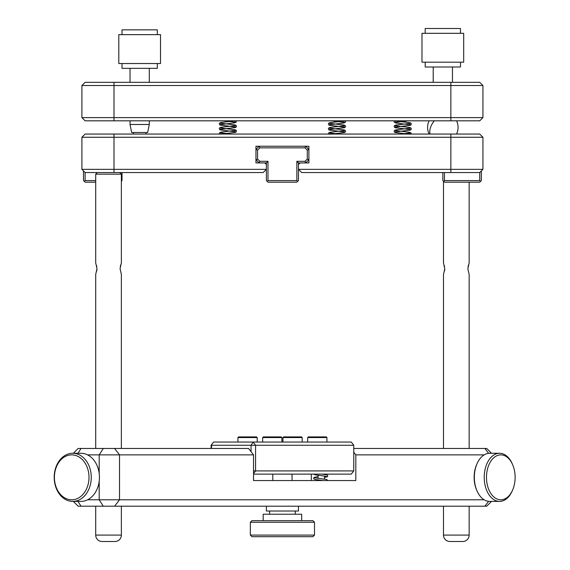 <?xml version="1.0" encoding="UTF-8"?>
<svg xmlns="http://www.w3.org/2000/svg" width="570" height="570" viewBox="0 0 570 570"><rect width="100%" height="100%" fill="white"/><g stroke="black" fill="none" stroke-linecap="round" stroke-linejoin="round"><path stroke-width="0.85" d="M81.909 117.612L450.856 117.612L450.856 85.529L482.94 85.529L482.94 117.612L479.733 120.819L85.122 120.819L81.909 117.612L81.909 85.529L85.122 82.322L479.733 82.322L482.94 85.529L479.733 82.322M450.856 82.322L450.856 85.529L81.909 85.529M450.856 120.819L450.856 117.612L482.94 117.612M479.733 172.553L301.673 172.553L298.466 169.347L482.94 169.347L479.733 172.553L479.733 180.576L444.443 180.576L443.638 181.374L444.443 182.179L479.733 182.179L480.531 181.374L479.733 180.576M307.287 159.059L308.89 159.721L308.89 162.927L300.069 162.927L298.466 164.53L298.466 180.576L297.661 181.374L296.863 180.576L296.863 161.324L305.021 161.324L307.287 159.059L307.287 150.117L305.021 147.851L259.827 147.851L257.562 150.117L257.562 159.059L259.827 161.324L267.986 161.324L267.986 180.576L296.863 180.576M267.986 180.576L267.188 181.374L266.382 180.576L266.382 169.347L263.176 172.553L85.122 172.553L81.909 169.347L266.382 169.347L266.382 164.53L264.779 162.927L255.959 162.927L255.959 146.248L308.89 146.248L308.89 149.454L305.684 146.248L305.021 147.851M81.909 169.347L81.909 137.263L85.122 134.057L479.733 134.057L482.94 137.263L482.94 169.347M482.94 137.263L81.909 137.263M308.89 146.248L308.89 162.927M255.959 162.927L255.959 159.721L259.165 162.927L259.827 161.324M257.562 150.117L255.959 149.454L255.959 146.248M97.306 172.553L95.703 174.156L121.367 174.156L119.764 172.553M95.703 506.21L95.703 535.08A6.42 6.42 0 0 0 102.115 541.5L114.948 541.5A6.42 6.42 0 0 0 121.367 535.08L121.367 506.21M120.27 266.646L120.733 264.829M121.189 263.604L120.071 268.798L121.367 274.412L121.367 448.462M95.703 448.462L95.703 274.412L96.993 268.798L95.881 263.618M96.579 265.691L96.793 266.639M121.367 263.183L121.367 174.156M95.703 263.183L95.703 174.156M96.993 268.798L96.793 270.95M443.489 506.21L443.489 535.08A6.42 6.42 0 0 0 449.901 541.5L462.733 541.5A6.42 6.42 0 0 0 469.153 535.08L469.153 506.21M468.055 266.646L468.519 264.829M468.975 263.604L467.856 268.798L469.153 274.412L469.153 448.462M443.489 448.462L443.489 274.412L444.778 268.798L443.667 263.618M444.365 265.691L444.579 266.639M469.153 263.183L469.153 182.179M443.489 263.183L443.489 181.224M444.778 268.798L444.579 270.95M62.636 458.216A22.458 17.3 -90 0 0 56.979 489.117A22.458 17.3 -90 0 0 80.783 496.456A22.458 17.3 -90 0 0 86.433 465.555A22.458 17.3 -90 0 0 62.636 458.216M82.458 497.824A24.061 18.532 90 0 1 72.732 501.401A24.061 18.532 90 0 1 54.898 483.894A24.061 18.532 90 0 1 63.006 456.848A24.061 18.532 90 0 1 72.732 453.271A24.061 18.532 90 0 1 90.566 470.777A24.061 18.532 90 0 1 82.458 497.824M72.732 501.401L80.912 501.401A24.061 18.532 -90 0 0 90.637 497.824A24.061 18.532 -90 0 0 98.745 470.777A24.061 18.532 -90 0 0 80.912 453.271L72.732 453.271M300.069 162.927L298.466 162.927L298.466 164.53M297.661 181.374L296.863 182.179L267.986 182.179L267.188 181.374M266.382 164.53L266.382 162.927L264.779 162.927M255.959 149.454L259.165 146.248L259.827 147.851M308.89 159.721L305.684 162.927L305.021 161.324M296.863 161.324L298.466 162.927M307.287 150.117L308.89 149.454M257.562 159.059L255.959 159.721M267.986 161.324L266.382 162.927M85.122 172.553L85.122 180.576L95.703 180.576M120.413 173.202L120.413 172.553M95.703 182.179L85.122 182.179L83.512 180.576L83.512 170.95M122.016 172.553L122.016 180.576L121.367 181.224M85.122 180.576L84.317 181.374M353.763 448.462L486.709 448.462L491.525 453.271M311.327 474.126L311.327 480.546M484.172 454.874L355.815 454.874L355.815 480.546L253.522 480.546L253.522 454.874L87.566 454.874M355.815 454.874L353.763 452.224M73.323 453.271L78.14 448.462L248.577 448.462L253.522 454.874M87.566 499.79L484.172 499.79M491.525 501.401L486.709 506.21L78.14 506.21L73.323 501.401M353.763 470.92L353.763 445.255L255.567 445.255L255.567 470.92L353.763 470.92L351.298 474.126L253.522 474.126M211.085 448.462L211.085 445.255L213.558 442.042L351.298 442.042L353.763 445.255M251.049 451.668L251.049 445.255L211.513 445.255L211.513 448.462M253.522 473.577L255.567 470.92L253.522 470.92M211.085 445.255L213.558 442.042M251.049 445.255L255.567 445.255L253.094 442.042L251.049 445.255M314.505 535.08L312.902 536.691L251.947 536.691L250.344 535.08L314.505 535.08L314.505 522.248L250.344 522.248L250.344 535.08M250.344 522.248L251.947 520.645L312.902 520.645L314.505 522.248M298.466 506.21L298.466 511.019L266.382 511.019L266.382 506.21M301.673 520.645L301.673 514.233L263.176 514.233L263.176 520.645M444.443 172.553L444.443 180.576M443.638 181.374L442.84 180.576L442.84 172.553M481.337 170.95L481.337 180.576L480.531 181.374M425.192 33.309L425.192 28.5L460.482 28.5L460.482 33.309M421.985 62.187L421.985 33.309L463.688 33.309L463.688 62.187L421.985 62.187M460.482 62.187L460.482 66.996L425.192 66.996L425.192 62.187M433.214 82.322L433.214 66.996M452.459 82.322L452.459 66.996M122.016 34.649L122.016 29.84L157.306 29.84L157.306 34.649M118.802 63.526L160.512 63.526L160.512 34.649L118.802 34.649L118.802 63.526M122.016 63.526L122.016 68.336L157.306 68.336L157.306 63.526M149.283 124.481L147.673 132.504L131.649 132.504L130.031 124.481L149.283 124.481L149.283 120.819M326.268 436.912L326.909 437.553L307.665 437.553L308.306 436.912L326.268 436.912M307.665 442.042L307.665 437.553M326.909 442.042L326.909 437.553M281.259 436.912L281.901 437.553L262.656 437.553L263.297 436.912L281.259 436.912M262.656 442.042L262.656 437.553M281.901 442.042L281.901 437.553M256.55 436.912L257.191 437.553L237.939 437.553L238.581 436.912L256.55 436.912M237.939 442.042L237.939 437.553M257.191 442.042L257.191 437.553M283.589 436.912L301.559 436.912L302.2 437.553L282.948 437.553L283.589 436.912M491.098 460.824A22.458 14.321 90 0 0 490.271 492.558A22.458 14.321 90 0 0 510.506 493.848A22.458 14.321 90 0 0 512.658 489.936A22.458 14.321 90 0 0 512.658 464.735A22.458 14.321 90 0 0 491.098 460.824M512.658 489.936L512.266 490.834A24.061 15.34 -90 0 1 509.965 495.024A24.061 15.34 -90 0 1 499.569 501.401A24.061 15.34 -90 0 1 485.277 486.089A24.061 15.34 -90 0 1 489.167 459.648A24.061 15.34 -90 0 1 499.569 453.271A24.061 15.34 -90 0 1 512.266 463.838L512.658 464.735M476.983 490.834L476.591 489.936A22.458 14.321 -90 0 1 476.591 464.735L476.983 463.838A24.061 15.34 90 0 0 476.983 490.834A24.061 15.34 90 0 0 489.68 501.401L499.569 501.401M499.569 453.271L489.68 453.271A24.061 15.34 90 0 0 479.284 459.648A24.061 15.34 90 0 0 476.983 463.838M113.993 82.322L113.993 120.819M434.333 120.819A15.24 10.752 133.3 0 0 429.787 131.677A15.24 10.752 133.3 0 0 429.994 134.057M113.993 134.057L113.993 172.553M450.856 172.553L450.856 134.057M95.703 535.08L121.367 535.08M443.489 535.08L469.153 535.08M103.284 506.21L99.194 499.79L99.194 481.301M99.194 473.371L99.194 454.874L103.284 448.462M114.577 448.462L119.522 454.874L119.522 499.79L114.577 506.21M77.976 453.271L81.047 448.462M484.87 448.462L488.618 453.328M484.87 506.21L488.618 501.336M77.976 501.401L81.047 506.21M429.11 120.819A15.24 15.24 0 0 0 429.11 134.057M456.563 134.057A15.24 15.24 0 0 0 456.563 120.819M272.802 474.126L272.802 480.546M269.596 511.019L269.596 514.233M295.26 511.019L295.26 514.233M292.054 474.126L292.054 480.546M318.089 480.546L318.089 479.933M318.089 478.33L318.089 475.302M324.501 479.099L324.501 476.078M321.323 475.679L315.417 474.903L313.593 474.126M324.501 477.453L327.465 476.734L327.793 475.551L326.653 474.86L321.744 474.126M321.323 480.31L315.417 479.534L313.557 478.693L314.099 477.375L318.089 476.62M327.885 480.546L326.653 479.491L314.861 477.803M321.708 475.729L326.482 476.442M318.089 478.23L317.682 478.28M321.708 480.36L323.247 480.546M130.031 124.481L130.031 120.819M130.031 82.322L130.031 68.336M133.252 132.582A6.42 6.42 0 0 0 133.523 134.057M145.799 134.057A6.42 6.42 0 0 0 146.062 132.582M149.283 82.322L149.283 68.336M219.386 134.057L219.464 132.839L221.31 132.105L234.997 130.395L234.997 131.798L227.886 130.858C216.172 129.44 221.231 130.266 219.222 128.713L219.707 127.808C220.79 127.495 218.232 127.53 227.886 126.526L234.997 125.585L234.997 126.989L227.886 126.041C216.172 124.623 221.231 125.45 219.222 123.897L219.707 122.992C220.79 122.678 218.232 122.721 227.886 121.716L234.997 120.769L234.997 122.179L223.932 120.819M221.331 134.057L227.886 133.266C239.599 131.841 234.541 132.675 236.55 131.121L236.066 130.209C234.983 129.896 237.54 129.939 227.886 128.934L220.775 127.986L220.775 129.397L227.886 128.45C239.599 127.032 234.541 127.858 236.55 126.305L236.066 125.4C234.983 125.087 237.54 125.129 227.886 124.117L220.775 123.177L220.775 124.581L234.462 122.871L236.151 122.293L236.315 120.819M230.921 134.057L220.775 132.803L220.775 134.207M328.384 134.057L328.783 132.76L330.393 132.254L344.073 130.537L344.073 131.948L336.963 131C325.256 129.582 330.315 130.409 328.306 128.856L328.783 127.951C329.866 127.637 327.308 127.68 336.963 126.668L344.073 125.728L344.073 127.131L336.963 126.191C325.256 124.773 330.315 125.6 328.306 124.046L328.783 123.141C329.866 122.821 327.308 122.864 336.963 121.859L344.073 120.911L344.073 122.322L331.818 120.819M331.241 134.057L336.963 133.409C348.676 131.991 343.617 132.817 345.627 131.264L345.149 130.359C344.059 130.046 346.624 130.081 336.963 129.077L329.852 128.129L329.852 129.54L336.963 128.592C348.676 127.174 343.617 128.001 345.627 126.447L345.149 125.542C344.059 125.229 346.624 125.272 336.963 124.267L329.852 123.32L329.852 124.73L343.539 123.013L345.228 122.436L345.627 121.638L345.256 120.819M338.644 134.057L329.852 132.945L329.852 134.349M282.948 442.042L282.948 437.553M302.2 442.042L302.2 437.553M411.319 134.057L410.913 132.782L409.31 132.268L395.623 130.559L395.623 131.962L402.733 131.022C414.447 129.604 409.388 130.43 411.397 128.877L410.913 127.972C409.83 127.651 412.388 127.694 402.733 126.69L395.623 125.742L395.623 127.153L402.733 126.205C414.447 124.787 409.388 125.614 411.397 124.061L410.913 123.156C409.83 122.842 412.388 122.885 402.733 121.873L395.623 120.933L395.623 122.336L408.02 120.819M408.334 134.057L402.733 133.423C391.02 132.005 396.079 132.831 394.07 131.278L394.554 130.373C395.637 130.06 393.079 130.102 402.733 129.098L409.844 128.15L409.844 129.561L402.733 128.613C391.02 127.196 396.079 128.022 394.07 126.469L394.554 125.564C395.637 125.25 393.079 125.286 402.733 124.281L409.844 123.341L409.844 124.745L396.157 123.035L394.469 122.457L394.07 121.659L394.461 120.819M401.237 134.057L409.844 132.967L409.844 134.37"/></g></svg>
